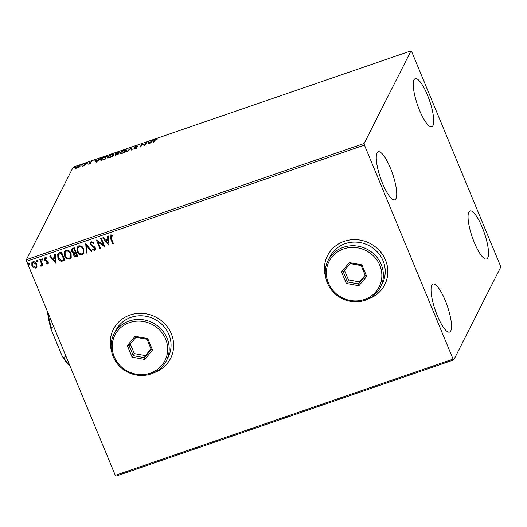 <?xml version="1.0" encoding="UTF-8"?>
<svg xmlns="http://www.w3.org/2000/svg" width="527" height="527" viewBox="0 0 527 527"><rect width="100%" height="100%" fill="white"/><g stroke="black" fill="none" stroke-linecap="round" stroke-linejoin="round"><path stroke-width="0.79" d="M368.327 298.961A32.094 30.177 -153.1 0 0 384.756 284.685A32.094 30.177 -153.1 0 0 385.494 260.081A32.094 30.177 -153.1 0 0 357.036 239.706A32.094 30.177 -153.1 0 0 327.491 255.694A32.094 30.177 -153.1 0 0 325.712 277.393M368.828 298.717A32.094 30.177 -153.1 0 0 384.776 284.646M154.154 372.661A32.094 30.177 -153.1 0 0 170.583 358.386A32.094 30.177 -153.1 0 0 171.321 333.782A32.094 30.177 -153.1 0 0 142.87 313.407A32.094 30.177 -153.1 0 0 113.318 329.395A32.094 30.177 -153.1 0 0 111.54 351.087M154.655 372.411A32.094 30.177 -153.1 0 0 170.603 358.347M427.404 94.985A25.408 6.383 -109 0 1 431.765 126.724A25.408 6.383 -109 0 1 419.591 110.42A25.408 6.383 -109 0 1 415.23 78.681A25.408 6.383 -109 0 1 427.404 94.985M445.183 300.35A25.408 6.383 -109 0 1 449.544 332.089A25.408 6.383 -109 0 1 437.377 315.778A25.408 6.383 -109 0 1 433.016 284.04A25.408 6.383 -109 0 1 445.183 300.35M390.402 168.08A25.408 6.383 -109 0 1 394.763 199.819A25.408 6.383 -109 0 1 382.589 183.515A25.408 6.383 -109 0 1 378.228 151.776A25.408 6.383 -109 0 1 390.402 168.08M482.192 227.256A25.408 6.383 -109 0 1 486.553 258.994A25.408 6.383 -109 0 1 474.379 242.683A25.408 6.383 -109 0 1 470.018 210.945A25.408 6.383 -109 0 1 482.192 227.256M453.78 359.895L500.65 267.308L500.36 265.7L411.706 51.666L411.001 50.869L364.131 143.456L364.421 145.063L453.075 359.098L453.78 359.895L115.999 476.131L115.294 475.334L453.075 359.098M79.07 167.224L75.519 168.449L75.256 167.929L78.207 166.031C79.775 165.59 80.4 165.669 80.084 166.268L79.07 167.224M75.519 168.449L75.256 167.929L75.453 168.409L75.862 167.915M85.664 163.495L84.61 165.57L82.317 166.334L85.664 163.495M89.155 164.035L88.035 164.18L90.025 163.298L88.668 162.922L91.579 161.664L89.333 162.685L90.69 163.06L89.155 164.035M90.137 163.574L89.959 163.166M89.333 162.685L89.531 163.166M104.649 156.96L106.638 156.275L105.202 159.121L101.915 160.162C100.69 160.32 100.268 160.096 100.664 159.477C100.98 158.693 102.31 157.85 104.649 156.96L104.735 157.171M100.585 159.984L100.664 159.477L100.861 159.958L101.256 159.431M119.379 151.895L117.943 154.734L115.11 155.129L116.223 154.246L115.235 153.983L119.379 151.895M130.913 147.922L132.218 149.82L131.5 150.07L130.512 148.627L126.618 151.75L130.913 147.922L132.112 149.859M145.847 142.784L146.506 142.56L145.07 145.399L141.855 144.754L140.781 146.875L140.123 147.099L141.565 144.26L144.78 144.899L145.847 142.784L146.17 143.225M154.701 140.525L153.746 142.415L153.087 142.639L154.055 140.722L156.13 139.187L157.58 138.957L154.701 140.525M411.001 50.869L73.22 167.105L26.35 259.692L364.131 143.456M149.24 143.963L147.823 142.106L148.542 141.855L148.963 142.468L151.368 141.638L153.429 140.175L149.24 143.963M136.381 145.979L137.995 145.939L134.84 147.152L136.691 147.797L134.826 148.983L133.41 149.075L136.025 148.034L134.181 147.376L136.473 146.196M134.84 147.152L135.096 147.804M136.15 148.331L135.814 147.804M126.572 150.577C126.21 151.374 124.873 152.25 122.554 153.205C120.38 153.812 119.517 153.7 119.978 152.863C120.347 152.066 121.691 151.19 124.016 150.235C126.164 149.648 127.014 149.76 126.572 150.577L126.645 150.129M119.906 153.317L120.571 152.817M113.832 154.964C113.47 155.761 112.132 156.631 109.814 157.593C107.64 158.199 106.777 158.08 107.238 157.244C107.607 156.447 108.951 155.57 111.276 154.622C113.424 154.029 114.273 154.147 113.832 154.964L113.904 154.516M107.165 157.705L107.831 157.204M96.303 162.178L94.886 160.32L95.604 160.076L96.026 160.682L98.43 159.852L100.486 158.396L96.303 162.178M87.647 162.975L86.547 163.357L87.344 163.238M86.975 163.403L86.593 163.462M82.594 164.714L81.494 165.096L82.291 164.977M81.922 165.142L81.54 165.201M74.36 167.553L73.26 167.929L74.057 167.81M73.688 167.975L73.306 168.034M36.969 266.484L35.612 268.111L33.418 267.709L31.87 265.746L31.837 262.723L32.977 261.748C34.756 261.55 35.994 262.327 36.706 264.08L36.969 266.484M41.073 265.371L41.455 263.724L39.828 259.508L40.487 259.284L43.036 265.437L42.377 265.661L42.002 264.758L41.798 265.687L40.684 266.122L40.731 265.364L41.442 264.969M47.292 263.23L47.588 262.183L47.199 261.682L45.085 260.694L44.472 259.818L44.459 258.144L45.131 257.565L46.831 257.927L46.686 258.632L45.513 258.296L45.118 259.561L47.628 261.049L48.234 261.926L48.267 263.441L47.647 263.968L46.014 263.533L46.178 262.874L47.292 263.23L47.621 262.887M46.771 258.467L45.599 258.131L45.17 258.553M59.479 252.749L61.468 252.064L64.953 260.483L61.494 261.326C59.709 260.858 58.51 259.739 57.891 257.98L57.706 254.08L59.479 252.749M74.208 247.683L77.693 256.096L76.481 256.517C75.15 256.899 74.208 256.432 73.642 255.108L73.708 253.039L71.461 251.353L71.435 249.152L74.208 247.683M73.602 253.223L73.787 252.881L71.461 251.353M85.736 243.711L91.975 251.181L91.257 251.432L86.527 245.76L87.087 252.868L86.369 253.112L85.736 243.711L86.369 253.112M100.677 238.573L101.336 238.342L104.82 246.761L97.936 241.959L100.538 248.237L99.88 248.461L96.395 240.048L103.272 244.831L100.677 238.573M112.864 235.846L111.276 235.529L111.177 238.178L113.496 243.777L112.837 244.001L110.486 238.323L110.044 235.49L110.828 234.831L112.85 235.246L112.785 236.01L110.835 235.977M364.421 145.063L26.64 261.3L115.294 475.334M108.997 245.325L102.653 237.894L103.371 237.644L105.367 240.042L107.771 239.212L107.534 236.208L108.252 235.964L108.997 245.325M94.353 249.627L94.774 248.263L90.216 244.528L90.229 242.374L91.085 241.629L93.773 242.802L93.411 243.415L91.487 242.473L90.868 243.019L90.881 244.311L94.55 246.834L95.42 248L95.459 249.824L94.702 250.49L92.462 249.633L92.759 248.942L94.353 249.627L94.827 249.166M83.846 249.133L83.938 253.355L82.436 254.712C79.952 254.976 78.233 253.882 77.271 251.438L77.212 247.196L78.721 245.878C81.171 245.641 82.877 246.722 83.846 249.133M71.105 253.513L71.198 257.736L69.696 259.093C67.212 259.356 65.493 258.263 64.531 255.826L64.472 251.583L65.98 250.266C68.431 250.022 70.137 251.109 71.105 253.513M56.06 263.546L49.716 256.109L50.434 255.865L52.43 258.256L54.834 257.426L54.597 254.429L55.315 254.179L56.06 263.546M42.819 259.159L42.562 260.048L41.725 259.534L41.982 258.645L42.819 259.159M42.825 259.818L41.725 259.534L41.982 258.645M37.766 260.898L37.509 261.787L36.673 261.273L36.93 260.384L37.766 260.898M37.773 261.557L36.673 261.273L36.93 260.384M29.532 263.731L29.275 264.62L28.432 264.113L28.695 263.217L29.532 263.731M29.538 264.396L28.432 264.113M26.64 261.3L26.35 259.692M113.338 329.355A32.094 30.177 -153.1 0 0 111.441 350.541M327.511 255.654A32.094 30.177 -153.1 0 0 325.614 276.84M113.45 243.658L112.837 244.001M112.923 243.843L110.565 238.158L110.09 235.411M111.276 235.529L110.874 235.892M108.97 245.2L102.824 237.835M107.627 236.182L107.771 239.212M108.101 243.316L107.93 240.009L106.006 240.806L108.101 243.316L107.851 240.174L106.006 240.806M97.936 241.959L104.682 246.807M100.492 248.118L99.88 248.461M99.959 248.303L96.527 240.002M100.809 238.527L103.272 244.831M93.76 242.795L93.411 243.415M93.496 243.25L91.487 242.473M91.573 242.308L90.914 242.94M95.499 249.739L94.702 250.49M94.788 250.325L92.462 249.633M92.541 249.475L92.765 248.948M94.438 249.462L94.774 248.263M94.86 248.098L93.925 247.308M94.01 247.15L92.765 246.755M92.851 246.59L90.216 244.528M90.301 244.363L90.269 242.295M91.882 251.083L91.257 251.432M91.336 251.267L86.527 245.76M87.08 252.736L86.454 252.947M83.977 253.27L82.436 254.712M82.522 254.548C80.038 254.811 78.312 253.718 77.35 251.274L77.271 251.438M77.35 251.274L77.252 247.117M83.299 252.664L83.266 249.199C82.508 247.275 81.145 246.399 79.182 246.577L77.877 247.795M77.93 251.214C78.694 253.151 80.071 254.034 82.047 253.856L83.259 252.749L83.187 249.363C82.423 247.433 81.059 246.564 79.103 246.735L77.838 247.881L77.93 251.214M77.647 255.977L76.567 256.353C75.236 256.735 74.287 256.267 73.727 254.943L73.642 255.108M73.727 254.943L73.787 252.881M71.547 251.195L71.481 249.073M73.233 248.869L72.113 249.745L72.12 251.129L73.78 252.275L75.203 251.899L73.991 248.606L72.153 249.666M75.308 252.716L74.267 253.533L74.294 254.864L75.993 255.694L76.678 255.463L75.644 252.598L74.314 253.454M75.644 252.598L75.223 252.881M76.678 255.463L75.559 252.762M73.991 248.606L73.154 249.027M75.203 251.899L73.905 248.77M71.237 257.657L69.696 259.093M69.781 258.935C67.298 259.192 65.572 258.105 64.61 255.661L64.531 255.826M64.61 255.661L64.511 251.504M70.559 257.051L70.526 253.586C69.768 251.656 68.405 250.78 66.442 250.957L65.137 252.176M65.19 255.595C65.954 257.532 67.331 258.414 69.307 258.243L70.519 257.13L70.447 253.744C69.683 251.82 68.319 250.944 66.362 251.122L65.098 252.262L65.19 255.595M64.907 260.364L61.494 261.326M61.573 261.161C59.788 260.694 58.589 259.58 57.977 257.822L57.891 257.98M57.977 257.822L57.746 254.001M58.866 254.054L58.385 254.758L58.556 257.756L61.507 260.41L63.938 259.844L61.251 252.993L58.431 254.673M63.938 259.844L61.165 253.158L58.78 254.218M56.027 263.421L49.881 256.05M54.689 254.396L54.834 257.426M55.164 261.53L54.992 258.223L53.069 259.02L55.164 261.53L54.913 258.388L53.069 259.02M48.3 263.355L47.647 263.968M47.733 263.81L46.014 263.533M46.093 263.368L46.218 262.894M47.377 263.065L47.588 262.183M47.667 262.018L47.199 261.682M47.278 261.517L45.085 260.694M45.17 260.536L44.472 259.818M44.558 259.659L44.499 258.065M45.599 258.131L45.21 258.467M41.804 259.376L42.061 258.487M42.99 265.318L42.377 265.661M42.463 265.496L42.002 264.758M41.837 265.601L41.277 266.161M41.356 266.003L40.684 266.122M40.77 265.964L40.803 265.377M41.152 265.206L41.455 263.724M41.541 263.559L39.96 259.462M36.752 261.115L37.009 260.219M36.778 267.051L35.612 268.111M35.691 267.953L33.418 267.709M33.497 267.545L31.87 265.746M31.956 265.582L31.877 262.644M36.119 266.576L36.126 264.139L33.372 262.341L32.509 263.151M32.529 265.509L35.302 267.354L36.08 266.662L36.04 264.304L33.287 262.499L32.47 263.23L32.529 265.509M28.517 263.948L28.774 263.059M153.62 142.455L154.668 140.584M148.133 142.547L148.739 142.336L148.542 141.855M151.058 142.316L149.095 142.659L149.622 143.621M149.095 142.659L149.536 143.298L150.939 142.026M140.663 146.914L141.763 144.741L141.565 144.26M141.763 144.741L141.717 144.207M141.915 144.688L144.978 145.38L144.78 144.899M144.978 145.38L146.045 143.265M135.979 147.916L136.77 147.962M134.194 149.148L134.016 148.719M134.444 147.758L134.859 147.356M130.617 148.785L130.801 147.962M125.881 150.327L126.638 150.419M126.184 151.104L125.913 150.808C126.276 150.149 125.597 150.057 123.891 150.518L120.637 152.632L120.874 153.601M120.637 152.632C120.275 153.298 120.953 153.397 122.672 152.922L125.913 150.808L126.078 151.203M115.393 155.478L115.782 155.116M115.512 154.339L115.9 153.963M118.687 152.678L119.043 152.56M118.002 154.029L118.773 152.889L118.575 152.408L115.894 153.759L116.072 154.378M117.817 154.78L118.088 154.24L117.554 153.877L115.775 154.892L115.947 155.511M116.836 155.116L117.89 153.759M115.775 154.892L116.744 154.905M116.783 154.167L118.035 153.469L118.575 152.408M118.239 153.95L118.035 153.469M115.894 153.759L116.671 153.91M113.14 154.714L113.898 154.806M113.443 155.485L113.173 155.195C113.529 154.536 112.857 154.437 111.151 154.905L107.897 157.02L108.134 157.988M107.897 157.02C107.534 157.678 108.213 157.777 109.932 157.309L113.173 155.195L113.338 155.59M105.947 157.066L106.302 156.941M104.774 159.266L105.835 156.796L103.325 157.718L101.322 159.253L101.527 160.228M105.077 159.161L106.032 157.277L105.835 156.796M102.501 160.017L104.689 159.055M101.322 159.253L102.403 159.773M95.189 160.768L95.802 160.557L95.604 160.076M98.121 160.537L96.158 160.88L96.685 161.835M96.158 160.88L96.599 161.512L98.002 160.241M89.017 163.205L89.379 162.915M89.59 163.311L90.183 163.284L89.985 162.803M90.183 163.284L90.835 163.298M84.999 163.719L84.847 164.898L84.386 165.649L84.182 165.168M75.717 168.93L75.453 168.409M79.458 166.236L80.091 166.255M79.676 166.763L79.465 166.242L78.082 166.282L75.914 167.705L76.079 168.449M75.914 167.705L77.252 167.922L79.425 166.492L79.577 166.848M53.747 326.733L51.205 327.61L51.159 329.507A35.302 8.873 -109 0 1 47.542 311.753M69.841 365.586A35.302 8.873 -109 0 1 62.114 355.956L51.159 329.507M62.114 355.956L63.53 357.352A36.106 9.078 71 0 0 69.709 365.264M66.066 356.483L63.53 357.352M48.221 313.394A36.106 9.078 71 0 0 51.205 327.61M165.636 339.026A28.083 26.403 -153.1 0 0 129.477 322.616A28.083 26.403 -153.1 0 0 114.234 356.713A28.083 26.403 -153.1 0 0 150.399 373.123A28.083 26.403 -153.1 0 0 165.636 339.026M113.219 356.726A29.42 27.661 26.9 0 1 113.898 334.177A29.42 27.661 26.9 0 1 140.986 319.52A29.42 27.661 26.9 0 1 167.066 338.202A29.42 27.661 26.9 0 1 166.387 360.751A29.42 27.661 26.9 0 1 139.306 375.408A29.42 27.661 26.9 0 1 113.219 356.726M166.387 360.751L168.238 357.095A29.42 27.661 -153.1 0 0 168.917 334.546A29.42 27.661 -153.1 0 0 142.83 315.864A29.42 27.661 -153.1 0 0 115.749 330.521L113.898 334.177M132.132 357.168L127.343 345.593L135.143 336.298L147.738 338.578L152.534 350.145L144.727 359.44L132.132 357.168L133.278 355.646L144.358 357.649L151.229 349.467L147.007 339.283L135.926 337.28L129.062 345.462L133.278 355.646L134.306 353.61L145.386 355.613L144.358 357.649L144.727 359.44M145.386 355.613L151.005 348.927M130.314 343.973L134.306 353.61M151.229 349.467L152.534 350.145M147.007 339.283L147.738 338.578M135.926 337.28L135.143 336.298M127.343 345.593L129.062 345.462M379.809 265.325A28.083 26.403 -153.1 0 0 343.65 248.922A28.083 26.403 -153.1 0 0 328.407 283.012A28.083 26.403 -153.1 0 0 364.565 299.422A28.083 26.403 -153.1 0 0 379.809 265.325M327.392 283.032A29.42 27.661 26.9 0 1 328.064 260.476A29.42 27.661 26.9 0 1 355.152 245.819A29.42 27.661 26.9 0 1 381.238 264.501A29.42 27.661 26.9 0 1 380.56 287.05A29.42 27.661 26.9 0 1 353.472 301.707A29.42 27.661 26.9 0 1 327.392 283.032M380.56 287.05L382.411 283.394A29.42 27.661 -153.1 0 0 383.089 260.845A29.42 27.661 -153.1 0 0 357.003 242.17A29.42 27.661 -153.1 0 0 329.915 256.82L328.064 260.476M346.305 283.467L341.516 271.892L349.315 262.598L361.911 264.877L366.7 276.444L358.9 285.739L346.305 283.467L347.445 281.945L358.531 283.948L365.395 275.766L361.179 265.588L350.099 263.586L343.229 271.761L347.445 281.945L348.472 279.916L359.559 281.919L358.531 283.948L358.9 285.739M359.559 281.919L365.171 275.226M344.48 270.272L348.472 279.916M365.395 275.766L366.7 276.444M361.179 265.588L361.911 264.877M350.099 263.586L349.315 262.598M341.516 271.892L343.229 271.761M154.259 141.203L154.055 140.722M135.94 147.83L135.775 147.435M84.847 164.898L84.649 164.417M134.826 147.277L135.024 147.758M136.045 147.909L136.243 148.39M90.031 163.218L90.236 163.699M89.32 162.784L89.524 163.265"/></g></svg>
